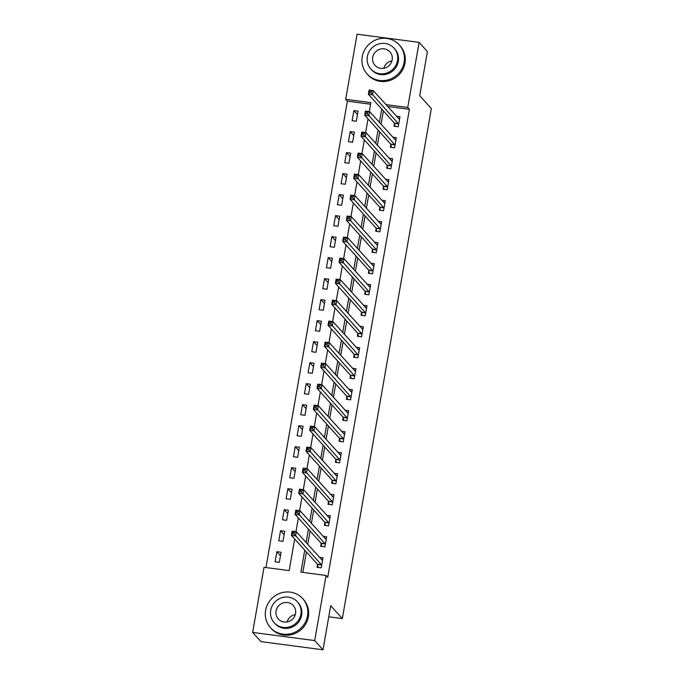 <?xml version="1.0" encoding="UTF-8"?>
<svg xmlns="http://www.w3.org/2000/svg" width="684" height="684" viewBox="0 0 684 684"><rect width="100%" height="100%" fill="white"/><g stroke="black" fill="none" stroke-linecap="round" stroke-linejoin="round"><path stroke-width="1.03" d="M370.574 104.216L347.361 101.155L345.694 99.317L357.065 34.2L419.104 42.374L427.414 51.582L419.711 95.692L431.347 108.594L342.333 618.592L330.705 605.691L323.01 649.8L260.963 641.626L252.653 632.418L264.024 567.301L289.17 570.61L294.684 539.018M347.361 101.155L265.956 567.558M279.303 562.342L281.064 552.262L276.875 551.706L275.113 561.786L279.303 562.342M282.971 541.335L284.732 531.254L280.543 530.699L278.781 540.788L282.971 541.335M286.639 520.336L288.4 510.247L284.202 509.7L282.441 519.78L286.639 520.336M290.307 499.329L292.059 489.248L287.87 488.692L286.109 498.773L290.307 499.329M293.966 478.321L295.727 468.241L291.538 467.685L289.777 477.774L293.966 478.321M297.634 457.322L299.395 447.233L295.206 446.686L293.445 456.767L297.634 457.322M301.302 436.315L303.063 426.235L298.865 425.679L297.113 435.759L301.302 436.315M304.97 415.308L306.723 405.227L302.533 404.671L300.772 414.761L304.97 415.308M308.629 394.3L310.391 384.22L306.201 383.673L304.44 393.753L308.629 394.3M312.297 373.302L314.059 363.221L309.869 362.665L308.108 372.746L312.297 373.302M315.965 352.294L317.727 342.214L313.529 341.658L311.776 351.738L315.965 352.294M319.633 331.287L321.386 321.206L317.196 320.659L315.435 330.74L319.633 331.287M323.293 310.288L325.054 300.199L320.864 299.652L319.103 309.732L323.293 310.288M326.961 289.281L328.722 279.2L324.532 278.644L322.771 288.725L326.961 289.281M330.628 268.273L332.39 258.193L328.192 257.637L326.439 267.726L330.628 268.273M334.296 247.275L336.049 237.186L331.86 236.638L330.098 246.719L334.296 247.275M337.956 226.267L339.717 216.187L335.528 215.631L333.766 225.711L337.956 226.267M341.624 205.26L343.385 195.179L339.196 194.624L337.434 204.713L341.624 205.26M345.292 184.261L347.053 174.172L342.855 173.625L341.102 183.705L345.292 184.261M348.96 163.254L350.721 153.173L346.523 152.618L344.762 162.698L348.96 163.254M352.619 142.246L354.38 132.166L350.191 131.61L348.43 141.699L352.619 142.246M356.287 121.239L358.048 111.159L353.859 110.611L352.098 120.692L356.287 121.239M304.748 550.175L300.909 572.157L326.063 575.475L327.721 577.313L409.4 109.329L387.589 106.456M383.391 110.919L381.056 124.291M379.731 131.918L377.397 145.29M376.063 152.925L373.729 166.297M372.395 173.933L370.061 187.305M368.727 194.94L366.393 208.304M365.068 215.939L362.734 229.311M361.4 236.946L359.066 250.318M357.732 257.953L355.398 271.317M354.064 278.952L351.73 292.325M350.405 299.96L348.071 313.332M346.737 320.967L344.403 334.339M343.069 341.966L340.735 355.338M339.401 362.973L337.067 376.345M335.733 383.981L333.407 397.353M332.073 404.979L329.739 418.351M328.406 425.987L326.071 439.359M324.738 446.994L322.403 460.366M321.07 468.001L318.735 481.365M317.41 489L315.076 502.372M313.742 510.007L311.408 523.38M310.074 531.015L307.74 544.379M306.406 552.014L302.85 572.414M317.513 564.574L317.034 567.31L321.224 567.865L322.985 557.785L319.394 557.306M321.181 543.575L320.702 546.302L324.891 546.858L326.653 536.778L323.062 536.307M324.84 522.567L324.37 525.303L328.559 525.851L330.321 515.77L326.73 515.3M328.508 501.56L328.029 504.296L332.227 504.852L333.98 494.763L330.389 494.293M332.176 480.561L331.697 483.289L335.887 483.844L337.648 473.764L334.057 473.285M335.844 459.554L335.365 462.29L339.555 462.837L341.316 452.757L337.725 452.286M339.503 438.547L339.033 441.283L343.223 441.838L344.984 431.749L341.393 431.279M343.171 417.548L342.693 420.275L346.891 420.831L348.652 410.751L345.061 410.272M346.839 396.54L346.361 399.276L350.55 399.824L352.311 389.743L348.72 389.273M350.507 375.533L350.028 378.269L354.218 378.816L355.979 368.736L352.388 368.266M354.167 354.534L353.696 357.262L357.886 357.817L359.647 347.737L356.056 347.258M357.835 333.527L357.356 336.263L361.554 336.81L363.315 326.73L359.724 326.259M361.503 312.52L361.024 315.256L365.222 315.803L366.975 305.722L363.384 305.252M365.171 291.512L364.692 294.248L368.881 294.804L370.642 284.724L367.051 284.245M368.838 270.513L368.36 273.241L372.549 273.797L374.31 263.716L370.719 263.246M372.498 249.506L372.019 252.242L376.217 252.789L377.978 242.709L374.387 242.239M376.166 228.499L375.687 231.235L379.885 231.791L381.638 221.702L378.047 221.231M379.834 207.5L379.355 210.227L383.544 210.783L385.306 200.703L381.715 200.224M383.502 186.493L383.023 189.229L387.212 189.776L388.974 179.695L385.383 179.225M387.161 165.485L386.691 168.221L390.88 168.777L392.642 158.688L389.051 158.218M390.829 144.486L390.35 147.214L394.548 147.77L396.301 137.689L392.71 137.21M394.497 123.479L394.018 126.215L398.208 126.762L399.969 116.682L396.378 116.212M328.765 616.806L342.333 618.592M323.01 649.8L314.7 640.583L252.653 632.418M419.104 42.374L407.741 107.482L385.921 104.609M409.4 109.329L407.741 107.482M326.063 575.475L314.7 640.583M381.732 109.072L379.398 122.445M378.064 130.08L375.73 143.452M374.404 151.087L372.07 164.451M370.737 172.086L368.402 185.458M367.069 193.093L364.734 206.465M363.401 214.101L361.067 227.473M359.733 235.099L357.407 248.472M356.073 256.107L353.739 269.479M352.405 277.114L350.071 290.486M348.737 298.113L346.403 311.485M345.069 319.12L342.735 332.492M341.41 340.128L339.076 353.5M337.742 361.135L335.408 374.499M334.074 382.134L331.74 395.506M330.406 403.141L328.072 416.513M326.747 424.148L324.413 437.512M323.079 445.147L320.745 458.519M319.411 466.155L317.077 479.527M315.743 487.162L313.409 500.526M312.084 508.161L309.749 521.533M308.416 529.168L306.081 542.54M369.292 111.578L370.848 102.626L345.694 99.317M295.967 531.665L298.352 518.01M299.635 510.666L302.02 497.003M303.303 489.659L305.688 476.004M306.971 468.651L309.348 454.997M310.63 447.652L313.016 433.989M314.298 426.645L316.683 412.991M317.966 405.638L320.351 391.983M321.634 384.639L324.011 370.976M325.293 363.632L327.679 349.969M328.961 342.624L331.347 328.97M332.629 321.625L335.015 307.962M336.297 300.618L338.683 286.955M339.957 279.611L342.342 265.956M343.624 258.603L346.01 244.949M347.292 237.604L349.678 223.942M350.96 216.597L353.346 202.943M354.628 195.59L357.005 181.935M358.288 174.591L360.673 160.928M361.956 153.584L364.341 139.929M365.624 132.576L368.009 118.922M280.466 555.69L276.875 551.706M357.45 114.596L353.859 110.611M353.782 135.594L350.191 131.61M350.114 156.602L346.523 152.618M346.455 177.609L342.855 173.625M342.787 198.617L339.196 194.624M339.119 219.615L335.528 215.631M335.451 240.623L331.86 236.638M331.791 261.63L328.192 257.637M328.123 282.629L324.532 278.644M324.455 303.636L320.864 299.652M320.787 324.643L317.196 320.659M317.128 345.642L313.529 341.658M313.46 366.65L309.869 362.665M309.792 387.657L306.201 383.673M306.124 408.656L302.533 404.671M302.465 429.663L298.865 425.679M298.797 450.671L295.206 446.686M295.129 471.678L291.538 467.685M291.461 492.677L287.87 488.692M287.802 513.684L284.202 509.7M284.134 534.691L280.543 530.699M321.206 559.315L322.686 559.512M318.103 567.455L317.385 564.189L291.393 535.367L292.128 531.16L296.317 531.716L322.506 560.512M294.411 532.332L296.317 531.716L295.591 535.914L291.393 535.367L292.444 533.794L294.12 534.007L294.411 532.332L292.735 532.109L292.444 533.794M321.702 565.129L294.12 534.007M292.128 531.16L292.735 532.109M324.874 538.308L326.353 538.505M321.771 546.448L321.044 543.181L295.06 514.359L295.796 510.161L299.985 510.709L326.174 539.514M298.079 511.324L299.985 510.709L299.25 514.907L295.06 514.359L296.104 512.786L297.788 513.009L298.079 511.324L296.403 511.102L296.104 512.786M325.37 544.122L297.788 513.009M295.796 510.161L296.403 511.102M328.534 517.309L330.013 517.497M325.43 525.44L324.712 522.174L298.728 493.352L299.464 489.154L303.653 489.701L329.842 518.506M301.747 490.317L303.653 489.701L302.918 493.908L298.728 493.352L299.772 491.779L301.447 492.001L301.747 490.317L300.062 490.103L299.772 491.779M329.038 523.123L301.447 492.001M299.464 489.154L300.062 490.103M332.202 496.302L333.681 496.499M329.098 504.441L328.38 501.175L302.396 472.353L303.123 468.147L307.321 468.702L333.51 497.499M305.406 469.318L307.321 468.702L306.586 472.901L302.396 472.353L303.439 470.772L305.115 470.994L305.406 469.318L303.73 469.096L303.439 470.772M332.698 502.116L305.115 470.994M303.123 468.147L303.73 469.096M335.87 475.294L337.349 475.491M332.766 483.434L332.048 480.168L306.056 451.346L306.791 447.148L310.981 447.695L337.169 476.491M309.074 448.311L310.981 447.695L310.254 451.893L306.056 451.346L307.107 449.773L308.783 449.995L309.074 448.311L307.398 448.088L307.107 449.773M336.366 481.109L308.783 449.995M306.791 447.148L307.398 448.088M287.109 621.961A10.063 9.636 138 0 1 295.291 614.583M265.606 610.367A21.683 20.776 -42 0 0 270.462 627.647A21.683 20.776 -42 0 0 292.239 633.29A21.683 20.776 -42 0 0 307.526 615.891A21.683 20.776 -42 0 0 302.67 598.611A21.683 20.776 -42 0 0 280.902 592.968A21.683 20.776 -42 0 0 265.606 610.367M270.462 627.647L271.291 628.57A21.683 20.776 -42 0 0 293.068 634.213A21.683 20.776 -42 0 0 308.356 616.814A21.683 20.776 -42 0 0 303.499 599.535L302.67 598.611M297.395 601.826L298.164 602.672A15.612 14.954 138 0 1 301.661 615.113A15.612 14.954 138 0 1 290.649 627.647A15.612 14.954 138 0 1 274.977 623.586L274.207 622.731A15.612 14.954 -42 0 0 289.888 626.801A15.612 14.954 -42 0 0 300.892 614.266A15.612 14.954 -42 0 0 297.395 601.826A15.612 14.954 -42 0 0 281.722 597.765A15.612 14.954 -42 0 0 270.71 610.29A15.612 14.954 -42 0 0 274.207 622.731M295.531 613.565A10.063 9.636 -42 0 0 293.274 605.545A10.063 9.636 -42 0 0 283.176 602.929A10.063 9.636 -42 0 0 276.079 611A10.063 9.636 -42 0 0 278.328 619.02A10.063 9.636 -42 0 0 288.434 621.636A10.063 9.636 -42 0 0 295.531 613.565M383.741 68.28A10.063 9.636 138 0 1 391.932 60.893M362.238 56.686A21.683 20.776 -42 0 0 367.094 73.966A21.683 20.776 -42 0 0 388.871 79.609A21.683 20.776 -42 0 0 404.159 62.21A21.683 20.776 -42 0 0 399.302 44.93A21.683 20.776 -42 0 0 377.534 39.287A21.683 20.776 -42 0 0 362.238 56.686M367.094 73.966L367.932 74.881A21.683 20.776 -42 0 0 389.7 80.524A21.683 20.776 -42 0 0 404.988 63.125A21.683 20.776 -42 0 0 400.131 45.845L399.302 44.93M394.027 48.145L394.796 48.991A15.612 14.954 138 0 1 398.293 61.432A15.612 14.954 138 0 1 387.281 73.957A15.612 14.954 138 0 1 371.609 69.896L370.839 69.05A15.612 14.954 -42 0 0 386.52 73.111A15.612 14.954 -42 0 0 397.524 60.585A15.612 14.954 -42 0 0 394.027 48.145A15.612 14.954 -42 0 0 378.355 44.084A15.612 14.954 -42 0 0 367.342 56.61A15.612 14.954 -42 0 0 370.839 69.05M392.163 59.876A10.063 9.636 -42 0 0 389.906 51.864A10.063 9.636 -42 0 0 379.808 49.239A10.063 9.636 -42 0 0 372.712 57.319A10.063 9.636 -42 0 0 374.96 65.331A10.063 9.636 -42 0 0 385.066 67.955A10.063 9.636 -42 0 0 392.163 59.876M339.538 454.296L341.017 454.484M336.434 462.427L335.707 459.161L309.724 430.339L310.459 426.141L314.649 426.688L340.837 455.493M312.742 427.303L314.649 426.688L313.913 430.894L309.724 430.339L310.767 428.765L312.451 428.988L312.742 427.303L311.066 427.09L310.767 428.765M340.034 460.11L312.451 428.988M310.459 426.141L311.066 427.09M343.197 433.288L344.676 433.485M340.093 441.419L339.375 438.162L313.392 409.331L314.127 405.133L318.317 405.689L344.505 434.485M316.41 406.305L318.317 405.689L317.581 409.887L313.392 409.331L314.435 407.758L316.111 407.98L316.41 406.305L314.734 406.082L314.435 407.758M343.701 439.102L316.111 407.98M314.127 405.133L314.734 406.082M346.865 412.281L348.344 412.478M343.761 420.421L343.043 417.154L317.06 388.332L317.786 384.126L321.984 384.682L348.173 413.478M320.069 385.297L321.984 384.682L321.249 388.88L317.06 388.332L318.103 386.759L319.779 386.982L320.069 385.297L318.393 385.075L318.103 386.759M347.361 418.095L319.779 386.982M317.786 384.126L318.393 385.075M350.533 391.274L352.012 391.47M347.429 399.413L346.711 396.147L320.719 367.325L321.454 363.127L325.652 363.674L351.832 392.479M323.737 364.29L325.652 363.674L324.917 367.881L320.719 367.325L321.771 365.752L323.447 365.974L323.737 364.29L322.061 364.068L321.771 365.752M351.029 397.088L323.447 365.974M321.454 363.127L322.061 364.068M354.201 370.275L355.68 370.471M351.097 378.406L350.379 375.14L324.387 346.318L325.122 342.12L329.312 342.675L355.5 371.472M327.405 343.291L329.312 342.675L328.585 346.873L324.387 346.318L325.439 344.745L327.114 344.967L327.405 343.291L325.729 343.069L325.439 344.745M354.697 376.089L327.114 344.967M325.122 342.12L325.729 343.069M357.86 349.267L359.339 349.464M354.757 357.407L354.038 354.141L328.055 325.319L328.79 321.112L332.98 321.668L359.168 350.464M331.073 322.284L332.98 321.668L332.244 325.866L328.055 325.319L329.098 323.746L330.774 323.959L331.073 322.284L329.397 322.061L329.098 323.746M358.365 355.082L330.774 323.959M328.79 321.112L329.397 322.061M361.528 328.26L363.007 328.457M358.425 336.4L357.706 333.134L331.723 304.312L332.45 300.114L336.648 300.661L362.836 329.466M334.733 301.276L336.648 300.661L335.912 304.867L331.723 304.312L332.766 302.738L334.442 302.961L334.733 301.276L333.057 301.054L332.766 302.738M362.033 334.074L334.442 302.961M332.45 300.114L333.057 301.054M365.196 307.261L366.675 307.449M362.092 315.392L361.374 312.126L335.391 283.304L336.118 279.106L340.316 279.662L366.504 308.458M338.4 280.278L340.316 279.662L339.58 283.86L335.391 283.304L336.434 281.731L338.11 281.953L338.4 280.278L336.725 280.055L336.434 281.731M365.692 313.075L338.11 281.953M336.118 279.106L336.725 280.055M368.864 286.254L370.343 286.451M365.76 294.394L365.042 291.127L339.05 262.305L339.786 258.099L343.975 258.655L370.164 287.451M342.068 259.27L343.975 258.655L343.248 262.853L339.05 262.305L340.102 260.732L341.778 260.946L342.068 259.27L340.393 259.048L340.102 260.732M369.36 292.068L341.778 260.946M339.786 258.099L340.393 259.048M372.532 265.247L374.011 265.443M369.42 273.386L368.702 270.12L342.718 241.298L343.453 237.1L347.643 237.647L373.832 266.452M345.736 238.263L347.643 237.647L346.908 241.845L342.718 241.298L343.761 239.725L345.437 239.947L345.736 238.263L344.061 238.041L343.761 239.725M373.028 271.061L345.437 239.947M343.453 237.1L344.061 238.041M376.191 244.248L377.671 244.436M373.088 252.379L372.37 249.113L346.386 220.291L347.121 216.093L351.311 216.64L377.5 245.445M349.404 217.255L351.311 216.64L350.576 220.846L346.386 220.291L347.429 218.718L349.105 218.94L349.404 217.255L347.72 217.042L347.429 218.718M376.696 250.062L349.105 218.94M347.121 216.093L347.72 217.042M379.859 223.241L381.339 223.437M376.756 231.38L376.038 228.114L350.054 199.292L350.781 195.085L354.979 195.641L381.168 224.438M353.064 196.257L354.979 195.641L354.244 199.839L350.054 199.292L351.097 197.71L352.773 197.933L353.064 196.257L351.388 196.034L351.097 197.71M380.355 229.054L352.773 197.933M350.781 195.085L351.388 196.034M383.527 202.233L385.007 202.43M380.424 210.373L379.706 207.107L353.714 178.285L354.449 174.087L358.638 174.634L384.827 203.43M356.732 175.249L358.638 174.634L357.912 178.832L353.714 178.285L354.765 176.711L356.441 176.934L356.732 175.249L355.056 175.027L354.765 176.711M384.023 208.047L356.441 176.934M354.449 174.087L355.056 175.027M387.195 181.234L388.674 181.422M384.092 189.365L383.365 186.099L357.381 157.277L358.117 153.079L362.306 153.626L388.495 182.431M360.4 154.242L362.306 153.626L361.571 157.833L357.381 157.277L358.425 155.704L360.1 155.926L360.4 154.242L358.724 154.028L358.425 155.704M387.691 187.048L360.1 155.926M358.117 153.079L358.724 154.028M390.855 160.227L392.334 160.424M387.751 168.358L387.033 165.1L361.049 136.27L361.785 132.072L365.974 132.628L392.163 161.424M364.068 133.243L365.974 132.628L365.239 136.826L361.049 136.27L362.092 134.697L363.768 134.919L364.068 133.243L362.383 133.021L362.092 134.697M391.359 166.041L363.768 134.919M361.785 132.072L362.383 133.021M394.523 139.22L396.002 139.416M391.419 147.359L390.701 144.093L364.717 115.271L365.444 111.065L369.642 111.62L395.831 140.417M367.727 112.236L369.642 111.62L368.907 115.818L364.717 115.271L365.76 113.698L367.436 113.92L367.727 112.236L366.051 112.014L365.76 113.698M395.019 145.034L367.436 113.92M365.444 111.065L366.051 112.014M398.191 118.212L399.67 118.409M395.087 126.352L394.369 123.086L368.377 94.264L369.112 90.066L373.302 90.613L399.49 119.418M371.395 91.228L373.302 90.613L372.575 94.82L368.377 94.264L369.428 92.691L371.104 92.913L371.395 91.228L369.719 91.006L369.428 92.691M398.687 124.026L371.104 92.913M369.112 90.066L369.719 91.006M321.677 565.001L317.487 564.445M321.574 564.736L317.385 564.189M325.345 543.994L321.147 543.438M325.242 543.737L321.044 543.181M329.013 522.986L324.814 522.439M328.901 522.73L324.712 522.174M332.672 501.979L328.482 501.432M332.569 501.723L328.38 501.175M336.34 480.98L332.15 480.424M336.237 480.715L332.048 480.168M340.008 459.973L335.81 459.426M339.905 459.716L335.707 459.161M343.676 438.966L339.478 438.418M343.573 438.709L339.375 438.162M347.335 417.967L343.146 417.411M347.233 417.702L343.043 417.154M351.003 396.959L346.814 396.404M350.901 396.703L346.711 396.147M354.671 375.952L350.482 375.405M354.568 375.696L350.379 375.14M358.339 354.953L354.141 354.397M358.236 354.688L354.038 354.141M361.998 333.946L357.809 333.39M361.896 333.689L357.706 333.134M365.666 312.939L361.477 312.391M365.564 312.682L361.374 312.126M369.334 291.94L365.145 291.384M369.232 291.675L365.042 291.127M373.002 270.932L368.804 270.377M372.9 270.676L368.702 270.12M376.662 249.925L372.472 249.378M376.559 249.669L372.37 249.113M380.33 228.918L376.14 228.371M380.227 228.661L376.038 228.114M383.998 207.919L379.808 207.363M383.895 207.654L379.706 207.107M387.666 186.912L383.467 186.364M387.563 186.655L383.365 186.099M391.325 165.904L387.135 165.357M391.222 165.648L387.033 165.1M394.993 144.905L390.803 144.35M394.89 144.64L390.701 144.093M398.661 123.898L394.471 123.342M398.558 123.642L394.369 123.086"/></g></svg>

